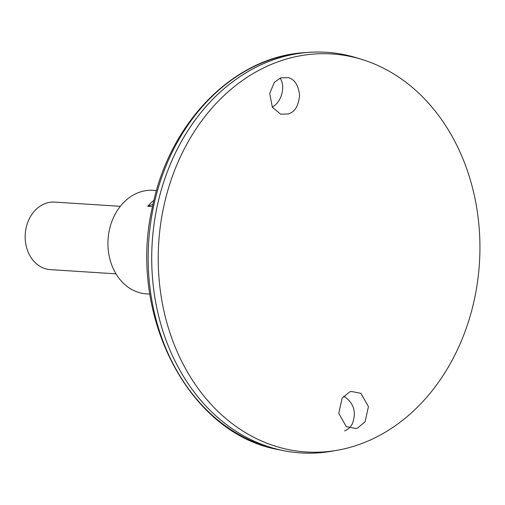 <?xml version="1.0" encoding="UTF-8"?>
<svg xmlns="http://www.w3.org/2000/svg" width="505" height="505" viewBox="0 0 505 505"><rect width="100%" height="100%" fill="white"/><g stroke="black" fill="none" stroke-linecap="round" stroke-linejoin="round"><path stroke-width="0.76" d="M156.512 190.555L153.091 190.334A51.876 41.795 93.7 0 0 108.064 239.427A51.876 41.795 93.7 0 0 146.45 293.866L149.878 294.087M152.523 206.583L147.725 206.28A51.876 41.795 -86.3 0 1 153.949 200.302M153.015 204.323L147.725 206.28M344.555 430.904C347.825 429.667 350.388 427.344 352.256 423.947C356.751 412.105 353.885 402.832 343.665 396.128M280.06 78.073C285.773 86.254 281.689 101.852 272.586 106.877M326.464 52.293A200.725 161.726 93.7 0 0 308.404 52.381A200.725 161.726 93.7 0 0 152.22 242.255A200.725 161.726 93.7 0 0 282.876 450.523A200.725 161.726 93.7 0 0 300.778 452.922M362.262 59.571L357.085 57.961A200.725 161.726 93.7 0 0 152.232 242.261A200.725 161.726 93.7 0 0 331.88 451.205L337.214 450.271A199.431 160.685 93.7 0 0 474.372 195.637A199.431 160.685 93.7 0 0 362.262 59.571A199.431 160.685 93.7 0 0 158.728 242.678A199.431 160.685 93.7 0 0 337.214 450.271M357.578 428.044L355.905 428.53L346.278 426.611L338.773 413.361L342.144 398.117L349.637 391.93L351.284 391.444L360.911 393.351L368.435 406.588L365.077 421.852L357.578 428.044M288.525 113.978L291.063 112.722C295.722 110.444 298.562 104.68 299.579 95.426C298.543 85.534 294.851 79.613 288.507 77.656L280.584 77.871L274.354 82.365L269.714 93.387L272.328 107.174L280.603 114.187L288.525 113.978M120.316 206.311L54.616 202.101A33.829 27.257 93.7 0 0 25.25 234.118A33.829 27.257 93.7 0 0 50.285 269.62L115.986 273.836M278.962 449.721C188.214 434.161 126.698 313.529 152.731 205.63C169.718 122.286 234.124 56.667 304.414 52.678A200.176 161.278 93.7 0 0 148.666 242.028A200.176 161.278 93.7 0 0 278.962 449.721L282.876 450.523M304.414 52.678L308.404 52.381"/></g></svg>
